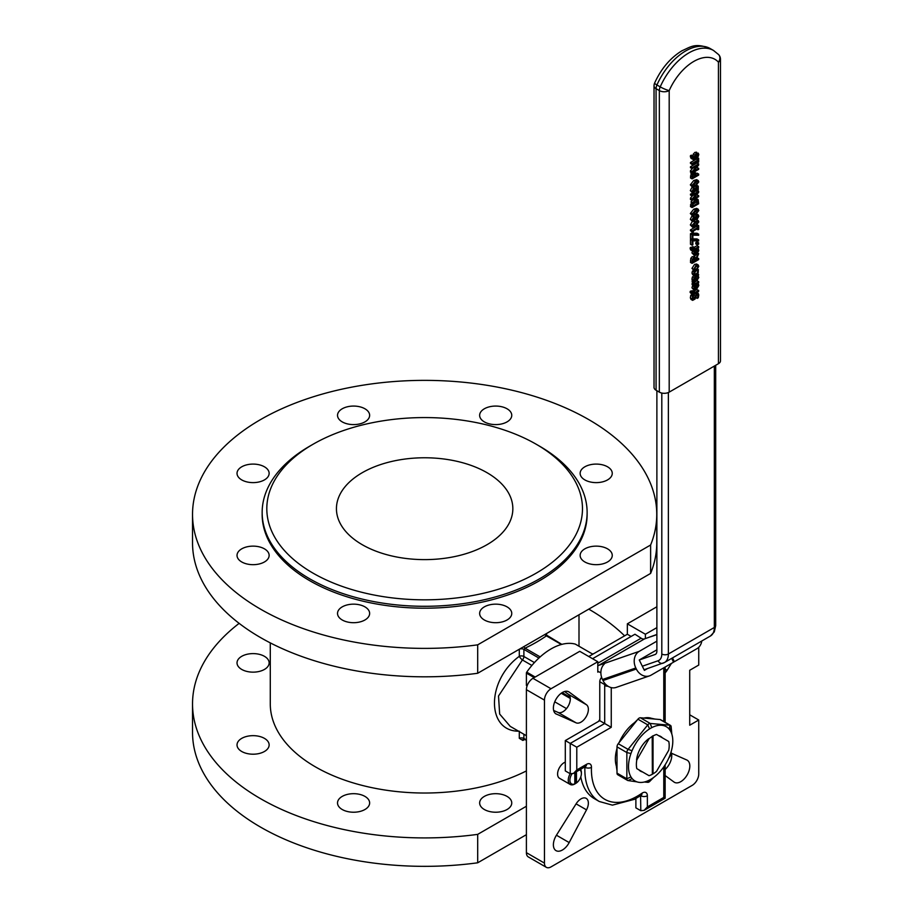 <?xml version="1.0" encoding="UTF-8"?>
<svg xmlns="http://www.w3.org/2000/svg" width="913" height="913" viewBox="0 0 913 913"><rect width="100%" height="100%" fill="white"/><g stroke="black" fill="none" stroke-linecap="round" stroke-linejoin="round"><path stroke-width="1.37" d="M652.373 736.369A23.213 13.398 120 0 0 649.029 738.788L636.806 759.97A23.213 13.398 120 0 0 636.806 768.632L649.029 775.685A23.213 13.398 120 0 0 652.373 774.258L652.213 736.266A23.213 13.398 -60 0 1 653.023 735.798L653.023 773.688A23.213 13.398 -60 0 1 652.612 773.927A23.213 13.398 -60 0 1 652.373 774.076M653.023 735.798L653.023 773.688M653.194 773.779A23.213 13.398 120 0 0 656.538 771.359L668.761 750.178A23.213 13.398 120 0 0 668.761 741.516L656.538 734.451A23.213 13.398 120 0 0 653.194 735.889M642.626 771.987A20.075 11.584 -60 0 1 640.618 771.223A20.075 11.584 -60 0 1 638.94 769.864M636.578 759.833A20.075 11.584 -60 0 1 648.801 738.651M658.672 735.695A20.075 11.584 -60 0 1 660.681 736.46A20.075 11.584 -60 0 1 662.359 737.818M618.238 774.886A3.481 2.009 -60 0 1 617.724 774.726A3.481 2.009 -60 0 1 617.005 773.128L617.005 746.868A3.481 2.009 -60 0 1 618.238 743.696L637.925 719.193A3.481 2.009 -60 0 1 640.39 717.778L660.088 719.535A3.481 2.009 -60 0 1 660.601 719.695L670.439 725.379A3.481 2.009 120 0 0 669.937 725.219L650.239 723.461A3.481 2.009 120 0 0 647.774 724.876L628.076 749.379A3.481 2.009 120 0 0 626.854 752.552L626.854 778.812A3.481 2.009 120 0 0 627.573 780.41A3.481 2.009 120 0 0 628.076 780.569L636.954 781.859A31.339 18.089 120 0 0 639.568 782.395A31.339 18.089 120 0 0 639.739 782.407A31.339 18.089 120 0 0 646.187 781.482A31.339 18.089 120 0 0 649.554 780.022A31.339 18.089 120 0 0 651.745 778.766A31.339 18.089 120 0 0 653.685 777.431A31.339 18.089 120 0 0 668.727 758.189A31.339 18.089 120 0 0 669.263 756.968A31.339 18.089 120 0 0 670.359 754.138A31.339 18.089 120 0 0 670.872 752.597A31.339 18.089 120 0 0 671.842 734.155A31.339 18.089 120 0 0 670.359 730.777A31.339 18.089 120 0 0 669.263 729.225A31.339 18.089 120 0 0 651.745 727.65A31.339 18.089 120 0 0 649.554 728.916A31.339 18.089 120 0 0 632.036 750.714A31.339 18.089 120 0 0 630.94 753.545A31.339 18.089 120 0 0 630.94 776.906A31.339 18.089 120 0 0 632.127 778.572A31.339 18.089 120 0 0 636.954 781.859L636.954 781.859M643.859 718.086A31.339 18.089 -60 0 1 651.254 718.257A31.339 18.089 -60 0 1 651.46 718.326M618.672 743.148L619.436 741.904A31.339 18.089 -60 0 1 634.478 722.674M616.435 766.292A31.339 18.089 -60 0 1 616.309 765.927A31.339 18.089 -60 0 1 617.005 748.443M644.304 782.019L647.774 782.327A3.481 2.009 120 0 0 650.239 780.9L653.685 777.431M668.727 758.189L669.937 756.409A3.481 2.009 120 0 0 671.169 753.236L671.169 751.661M671.831 734.155L671.169 726.965A3.481 2.009 120 0 0 670.439 725.379M663.774 766.874L663.774 797.426L665.143 798.213L665.143 764.832M663.774 797.426L647.363 806.909L644.087 810.367L640.8 810.698L635.882 807.857L635.882 798.578M573.512 773.414L585.575 766.441A4.645 2.682 -120 0 0 586.534 764.318L576.788 769.944L573.512 773.414L570.226 773.745L565.295 770.903L565.295 740.569L570.226 743.422L570.226 773.745M576.788 769.944L576.788 747.211L570.226 743.422L604.691 723.518L611.254 727.307L611.254 687.615M606.94 685.48A4.645 2.876 -176 0 1 604.726 684.613A13.923 8.046 -120 0 0 604.691 685.469A4.645 2.682 -0 0 0 608.035 686.256M584.868 766.852A2.317 1.335 -60 0 1 584.891 767.24A69.639 40.206 120 0 0 599.27 801.488L594.352 798.647A69.639 40.206 -60 0 1 580.782 776.837M565.295 740.569L599.773 720.677L604.691 723.518L604.691 685.469M599.773 720.677L599.773 681.749L604.726 684.613A4.645 2.682 120 0 1 604.863 683.438M601.587 677.286A4.645 2.682 -60 0 1 601.405 677.526A4.645 2.682 120 0 0 599.773 681.749M656.881 390.718L656.881 651.163A6.962 4.017 60 0 1 655.443 654.347A6.962 4.017 60 0 1 655.032 654.53L639.248 659.996L656.881 649.816M579.709 769.83A8.126 4.691 -60 0 1 581.387 773.551A8.126 4.691 -60 0 1 576.457 782.955L575.647 783.445A9.29 5.364 -60 0 1 574.003 784.393L574.825 783.902A8.126 4.691 -60 0 1 570.123 781.916A8.126 4.691 -60 0 1 571.892 774.019M581.376 773.106A9.29 5.364 120 0 0 581.387 772.603A9.29 5.364 120 0 0 580.531 769.362M576.457 771.713L576.457 782.955M570.18 773.71A9.29 5.364 120 0 0 568.251 780.181A9.29 5.364 120 0 0 570.18 784.438A9.29 5.364 120 0 0 574.003 784.393M574.825 783.902L574.825 772.66M575.647 772.181L575.647 783.445M570.18 784.438L559.509 778.275A9.29 5.364 -60 0 1 557.592 774.03A9.29 5.364 -60 0 1 565.295 762.104M656.881 641.154L639.203 651.368A12.771 10.363 70.9 0 0 635.813 667.974L636.327 669.012A12.771 10.363 70.9 0 0 649.531 675.86A12.771 10.363 70.9 0 0 650.992 675.198L673.566 662.165L671.683 658.376M672.504 657.896L674.376 661.697L673.486 662.005M674.376 661.697L696.95 648.664A12.771 10.363 70.9 0 0 701.8 640.983M647.408 668.613L644.384 670.359L639.248 659.996M649.531 675.86L616.207 687.398A12.771 10.363 -109.1 0 1 603.002 680.55L602.489 679.512A12.771 10.363 -109.1 0 1 604.326 664.036L604.6 663.352L598.54 665.44A6.962 4.017 60 0 1 597.798 665.577M592.56 658.707L634.969 634.227L641.131 638.21A6.962 4.017 -120 0 0 644.498 638.906L656.881 634.467M598.608 671.683A6.962 4.017 -120 0 0 600.88 672.379M519.292 649.257L519.292 656.321A3.481 0.81 -131.7 0 0 522.396 659.962A3.481 2.009 120 0 0 523.891 656.493A3.481 2.009 0 0 0 519.292 656.321C486.195 680.459 486.195 731.918 519.292 731.187M534.425 662.576L523.891 656.493L523.891 649.383L525.066 648.173A3.481 1.803 64.5 0 1 523.742 646.678M540.176 656.892L525.066 648.173A157.835 91.129 -0 0 0 546.408 635.859A3.481 2.191 55 0 1 544.799 634.524M510.276 726.417L499.662 714.057L498.509 696.003L522.396 659.962L531.891 665.451M523.571 738.845A3.481 1.803 -115.5 0 0 523.56 738.845A3.481 1.803 -115.5 0 0 522.852 740.432A154.354 89.12 0 0 0 524.907 739.439M525.066 739.142L523.891 738.457A3.481 2.009 0 0 0 519.292 738.297L522.852 740.432M527.109 685.868L526.402 685.469L526.402 673.109A1.164 0.673 -60 0 1 526.733 672.151A58.033 33.507 -60 0 1 575.304 644.11A1.164 0.673 -60 0 1 575.487 644.213M526.402 770.914A154.354 89.12 180 0 1 315.499 766.92A154.354 89.12 180 0 1 270.282 703.9L270.282 642.889M566.482 708.602L554.739 701.823M598.597 721.35A48.161 27.812 -60 0 1 599.773 719.49M597.798 672.162L597.798 661.731L579.744 651.311L532.964 678.313A9.29 5.364 -60 0 0 526.402 689.692L526.402 852.674A9.29 5.364 -60 0 0 528.33 856.93L546.385 867.35A9.29 5.364 120 0 0 551.018 866.894L692.168 785.397A9.29 5.364 120 0 0 698.742 774.03L698.742 720.015L689.714 725.219L689.714 670.268L698.742 665.052L698.742 647.294M588.771 656.527L627.345 634.25L627.345 623.83L645.4 634.25L645.4 638.598M631.123 636.441L627.345 634.25M597.798 661.731L551.018 688.744A9.29 5.364 120 0 0 544.456 700.111L544.456 863.105A9.29 5.364 120 0 0 546.385 867.35M656.881 627.619L645.4 634.25M627.345 623.83L656.881 606.768M671.42 663.409L667.106 670.29A10.442 6.026 -60 0 1 665.143 672.858M576.092 803.851A10.442 6.026 -60 0 1 586.203 798.373A10.442 6.026 -60 0 1 586.511 809.865L569.176 842.573A12.771 7.372 -60 0 1 556.028 850.642A12.771 7.372 -60 0 1 556.439 835.212L576.092 803.851L586.511 809.865M671.169 753.099L686.759 759.981A12.771 7.372 -60 0 1 687.169 760.187A12.771 7.372 -60 0 1 687.169 774.932A12.771 7.372 -60 0 1 674.399 782.293A12.771 7.372 -60 0 1 674.022 782.042L665.143 775.548M556.439 714.16A12.771 7.372 -60 0 1 556.028 713.955A12.771 7.372 -60 0 1 556.028 699.21A12.771 7.372 -60 0 1 568.788 691.837A12.771 7.372 -60 0 1 569.176 692.088L586.511 704.779A10.442 6.026 -60 0 1 586.203 716.637A10.442 6.026 -60 0 1 576.092 722.834L555.64 713.704M689.714 714.799L698.742 720.015M665.143 769.476A12.771 7.372 120 0 0 671.489 753.236M553.643 710.474L558.037 712.414A10.442 6.026 120 0 0 568.148 706.206A10.442 6.026 120 0 0 568.457 694.348L564.588 691.518M487.006 472.683A88.207 50.923 180 0 1 512.844 508.701A88.207 50.923 180 0 1 458.394 555.743A88.207 50.923 180 0 1 362.267 544.707A88.207 50.923 180 0 1 336.441 508.701A88.207 50.923 180 0 1 390.89 461.647A88.207 50.923 180 0 1 487.006 472.683M526.402 806.247L477.693 834.368A232.119 134.006 180 0 1 192.529 703.9A232.119 134.006 180 0 1 239.138 623.362M588.771 609.142A232.119 134.006 180 0 1 624.595 635.836M192.529 703.9L192.529 732.329A232.119 134.006 0 0 0 477.693 862.796L526.402 834.676M477.693 834.368L477.693 862.796M656.755 514.384L656.755 542.813A232.119 134.006 180 0 1 650.615 573.432L477.693 673.269A232.119 134.006 180 0 1 192.529 542.813L192.529 514.384A232.119 134.006 0 0 0 477.693 644.84L650.615 545.004A232.119 134.006 0 0 0 656.755 514.384A232.119 134.006 0 0 0 424.636 380.367A232.119 134.006 0 0 0 192.529 514.384M477.693 673.269L477.693 644.84M650.615 573.432L650.615 545.004M484.346 421.886A16.057 9.267 180 0 1 479.645 415.335A16.057 9.267 180 0 1 495.702 406.068A16.057 9.267 180 0 1 511.759 415.335A16.057 9.267 180 0 1 501.842 423.894A16.057 9.267 180 0 1 484.346 421.886M241.728 561.963A16.057 9.267 180 0 1 237.026 555.412A16.057 9.267 180 0 1 253.084 546.134A16.057 9.267 180 0 1 269.141 555.412A16.057 9.267 180 0 1 259.224 563.972A16.057 9.267 180 0 1 241.728 561.963M241.728 751.49A16.057 9.267 180 0 1 237.026 744.928A16.057 9.267 180 0 1 253.084 735.661A16.057 9.267 180 0 1 269.141 744.928A16.057 9.267 180 0 1 259.224 753.499A16.057 9.267 180 0 1 241.728 751.49M484.346 619.984A16.057 9.267 180 0 1 479.645 613.433A16.057 9.267 180 0 1 495.702 604.155A16.057 9.267 180 0 1 511.759 613.433A16.057 9.267 180 0 1 501.842 621.993A16.057 9.267 180 0 1 484.346 619.984M484.346 809.511A16.057 9.267 180 0 1 479.645 802.949A16.057 9.267 180 0 1 495.702 793.682A16.057 9.267 180 0 1 511.759 802.949A16.057 9.267 180 0 1 501.842 811.52A16.057 9.267 180 0 1 484.346 809.511M584.845 479.907A16.057 9.267 180 0 1 580.143 473.356A16.057 9.267 180 0 1 596.2 464.089A16.057 9.267 180 0 1 612.258 473.356A16.057 9.267 180 0 1 602.34 481.916A16.057 9.267 180 0 1 584.845 479.907M592.275 653.891A16.057 9.267 180 0 1 593.61 653.731M584.845 561.963A16.057 9.267 180 0 1 580.143 555.412A16.057 9.267 180 0 1 596.2 546.134A16.057 9.267 180 0 1 612.258 555.412A16.057 9.267 180 0 1 602.34 563.972A16.057 9.267 180 0 1 584.845 561.963M342.227 619.984A16.057 9.267 180 0 1 337.525 613.433A16.057 9.267 180 0 1 353.582 604.155A16.057 9.267 180 0 1 369.639 613.433A16.057 9.267 180 0 1 359.722 621.993A16.057 9.267 180 0 1 342.227 619.984M342.227 809.511A16.057 9.267 180 0 1 337.525 802.949A16.057 9.267 180 0 1 353.582 793.682A16.057 9.267 180 0 1 369.639 802.949A16.057 9.267 180 0 1 359.722 811.52A16.057 9.267 180 0 1 342.227 809.511M342.227 421.886A16.057 9.267 180 0 1 337.525 415.335A16.057 9.267 180 0 1 353.582 406.068A16.057 9.267 180 0 1 369.639 415.335A16.057 9.267 180 0 1 359.722 423.894A16.057 9.267 180 0 1 342.227 421.886M241.728 479.907A16.057 9.267 180 0 1 237.026 473.356A16.057 9.267 180 0 1 253.084 464.089A16.057 9.267 180 0 1 269.141 473.356A16.057 9.267 180 0 1 259.224 481.916A16.057 9.267 180 0 1 241.728 479.907M241.728 669.434A16.057 9.267 180 0 1 237.026 662.872A16.057 9.267 180 0 1 253.084 653.605A16.057 9.267 180 0 1 269.141 662.872A16.057 9.267 180 0 1 259.224 671.443A16.057 9.267 180 0 1 241.728 669.434M313.033 573.136A157.835 91.129 180 0 1 313.033 444.266A157.835 91.129 180 0 1 536.251 444.266A157.835 91.129 180 0 1 536.251 573.136A157.835 91.129 180 0 1 313.033 573.136M313.033 444.266L309.747 446.16A162.48 93.811 0 0 0 262.157 512.49A162.48 93.811 0 0 0 309.747 578.819A162.48 93.811 0 0 0 486.823 599.156A162.48 93.811 0 0 0 587.127 512.49A162.48 93.811 0 0 0 539.537 446.16L536.251 444.266M587.127 512.49L587.127 514.384A162.48 93.811 180 0 1 486.823 601.051A162.48 93.811 180 0 1 309.747 580.714A162.48 93.811 180 0 1 262.157 514.384L262.157 512.49M693.001 165.276L690.445 163.29L693.001 165.276L693.595 163.553L698 161.008L698 162.388L698.673 162L698.673 158.303L698 160.037L692.088 163.45L692.716 164.146M690.445 163.29L690.445 162.503L692.088 163.45M690.445 162.503L696.357 159.09L698 160.037M696.813 158.006L698 158.691M696.357 159.09L696.357 158.337M697.349 157.538L698.673 158.303M696.813 161.704L698 162.388M696.208 270.385L698.81 266.345L698.125 264.884L696.208 265.306L693.606 269.346L694.291 270.796L696.208 270.385M696.208 266.299L698.091 266.756L696.208 269.403L694.314 268.936L696.208 266.299M697.76 265.945L698.091 266.756L696.79 266.003M694.656 269.757L694.314 268.936M694.348 268.57L696.459 265.809M694.2 270.75L691.963 268.399L694.565 264.359L696.585 263.994L698.228 264.941M695.809 258.048L693.891 257.592L692.453 259.281L692.1 263.366L698.673 259.577L698.673 258.562L696.06 260.079L698.673 253.711L695.809 258.048L693.663 256.462M692.1 263.366L690.468 262.419L690.81 258.333L692.248 256.644L694.177 257.101M696.87 257.717L698.673 258.562M693.081 259.589L694.987 258.436L695.329 260.49L692.864 261.917L693.081 259.589M698.011 253.323L698.673 253.711M694.337 256.85L695.307 255.389M693.96 258.607L694.987 258.436M692.956 259.965L693.686 258.79M693.686 259.543L695.329 260.49M694.599 282.505L694.633 281.923L693.766 282.414L694.473 284.069L693.743 285.449L698.673 282.608L698.673 281.649L695.17 283.669L694.599 282.505M693.743 285.449L692.1 284.502L692.1 283.544L692.841 283.121L694.473 284.069M692.1 283.544L693.743 284.491M692.841 283.121L692.134 281.466L693.766 282.414M693.937 281.524L694.633 281.923M692.134 281.466L692.899 281.021M694.61 282.094L697.03 280.702L698.673 281.649M697.84 250.036L698.057 251.075L696.288 253.974L696.288 250.036L694.154 251.908L693.606 253.871L694.211 255.309L696.231 254.978L698.787 250.641L698.365 248.941L697.464 249.466L697.84 250.036L695.82 248.576M696.288 251.018L696.197 249.089M695.364 249.5L696.288 250.036M694.211 255.309L691.963 252.924L692.556 250.881M692.51 250.961L694.154 251.908M694.667 252.228L695.66 251.337L695.66 254.339L694.679 254.442L694.667 252.228M697.349 248.359L698.365 248.941M696.448 248.884L697.464 249.466M696.402 248.907L697.464 249.523M694.291 253.552L695.66 254.339M693.606 288.782L694.314 290.266L696.231 289.889L698.787 285.552L698.365 283.852L697.464 284.377L698.057 285.986L696.288 288.885L696.288 284.947L694.154 286.819L693.606 288.782L691.963 287.835L692.51 285.872L694.154 286.819M695.66 286.248L695.66 289.25L694.679 289.353L694.667 287.15L695.66 286.248M694.291 288.462L695.66 289.25M696.482 283.863L697.464 284.434M696.288 285.929L696.197 284L697.84 284.947M696.528 283.84L697.464 284.377M697.441 283.315L698.365 283.852M694.211 290.22L691.963 287.835M692.51 285.872L693.115 285.084M695.455 284.468L696.288 284.947M694.428 250.048L698.673 247.594L698.673 246.636L694.428 249.089L694.428 247.526L693.583 249.603L692.499 249.112L692.613 248.199L691.849 248.644L692.191 250.801L693.743 250.436L693.743 251.086L694.428 250.048M694.131 247.355L697.03 245.688L698.673 246.636M692.1 247.902L692.784 246.578L694.428 247.526M692.1 246.978L693.743 247.925M692.51 248.804L693.743 249.511M692.499 248.987L693.583 249.603L692.499 249.112M692.191 250.801L690.559 249.854L690.205 247.685L690.97 247.252L692.613 248.199M690.205 247.685L691.849 248.644M693.161 250.744L693.743 251.086M698.194 293.324L696.802 293.438L693.777 299.236L692.739 298.266L693.458 295.664L692.419 296.269L692.636 300.354L695.055 299.053L696.939 294.408L698.034 295.47L697.178 298.38L698.274 297.741L698.787 294.956L698.194 293.324L696.505 292.343M692.773 298.654L693.777 299.236L692.739 298.266M696.939 294.408L697.658 294.328M692.636 300.354L690.993 299.407L690.342 297.821L690.776 295.321L691.814 294.716L693.458 295.664M692.134 298.289L693.275 296.109M694.793 297.661L693.161 296.714L693.572 294.694M695.626 297.478L697.178 298.38M695.649 297.41L697.178 298.3M695.535 297.353L696.391 294.522M690.776 295.321L692.419 296.269M692.1 245.198L692.876 244.752L692.876 240.838L698.673 240.964L698.673 239.879L692.1 240.393L692.1 245.198L690.468 244.25L690.468 239.446L691.221 239.001M692.876 238.886L697.03 238.932L698.673 239.879M692.328 239.377L693.093 239.822M690.468 239.446L692.1 240.393M692.499 292.833L692.613 291.92L691.849 292.354L692.191 294.511L693.743 294.157L693.743 294.796L698.673 291.315L698.673 290.357L694.428 292.799L694.428 291.247L693.743 293.221L692.499 292.696M693.161 294.465L693.743 294.796M692.191 294.511L690.125 292.434L690.205 291.407L691.849 292.354M690.205 291.407L690.97 290.973L692.613 291.92M692.51 292.514L693.743 293.221M692.1 291.624L692.1 290.699L693.743 291.646M692.1 290.699L694.428 291.247M696.687 289.604L698.673 290.357M694.131 291.076L695.786 290.129M693.001 232.655L693.595 230.932L698 228.398L698 229.768L698.673 229.38L698.673 225.682L698 227.417L692.088 230.841L693.001 232.655L690.445 230.669L692.716 231.537M696.813 229.083L698 229.768M697.338 224.918L698.673 225.682M696.802 225.374L698 226.07M690.445 230.669L690.445 229.882L696.357 226.47L696.357 225.705M696.357 226.47L698 227.417M690.445 229.882L692.088 230.841M698.81 277.449L698.148 275.977L698.673 274.722L695.307 276.662L693.994 278.043L693.846 281.569L694.702 281.09L694.531 278.454L695.272 277.643L695.797 279.869L697.247 280.074L698.81 277.449M694.382 279.047L697.247 280.074M697.452 276.377L698.046 277.541L697.19 279.116L696.288 278.762L696.094 277.164L697.452 276.377M696.242 278.579L697.19 279.116L696.288 278.762M695.546 278.168L696.402 276.593M694.12 275.452L692.351 277.096L691.986 279.013L692.214 280.622L693.846 281.569M697.589 274.094L698.673 274.722M695.603 279.127L694.165 278.922L695.603 279.127M695.386 210.093L691.974 214.487L692.796 215.845L695.398 214.932L698.81 210.538L697.977 209.191L695.386 210.093L693.743 209.145L696.676 208.347L698.319 209.294M692.465 215.73L690.331 213.539L693.743 209.145M695.386 211.12L697.384 210.241L698.08 210.96L697.372 212.501L693.389 214.795L692.705 214.064L693.378 212.558L695.386 211.12M692.739 214.418L693.389 214.795L692.705 214.064M697.384 210.241L698.08 210.96L696.996 210.332M691.746 213.847L695.729 211.554L696.436 210.013M696.22 275.178L698.148 273.329L698.399 269.597L697.464 270.134L698.057 271.481L696.22 274.197L694.359 273.626L694.941 271.583L694.006 272.12L694.302 275.555L696.22 275.178M694.725 274.482L694.359 273.626M694.006 272.12L692.374 271.172L691.986 273.067L692.59 274.562L694.302 275.555M694.371 273.352L696.402 270.271M697.68 269.187L698.399 269.597M692.374 271.172L693.298 270.636L694.941 271.583M698.148 199.627L695.398 199.673L692.625 202.8L692.1 207.548L698.673 203.759L698.148 199.627L695.9 198.281M692.1 207.548L690.468 206.6L691.883 200.346M693.252 203.108L695.386 200.723L697.475 200.575L697.92 203.188L692.864 206.098L693.252 203.108M692.956 204.158L696.277 202.241L695.843 199.627M696.277 202.241L697.92 203.188M697.418 244.832L698.673 244.102L698.673 242.892L697.418 243.611L697.418 244.832L695.774 243.885L695.774 242.664L697.418 243.611M695.774 242.664L697.03 241.945L698.673 242.892M697.304 192.985L692.1 199.045L692.1 200.472L698.673 196.683L698.673 195.747L693.013 199.011L698.673 192.392L698.673 191.262L692.1 195.051L692.1 195.987L697.304 192.985M692.1 200.472L690.468 199.525L690.468 198.098L692.431 195.804M690.468 198.098L692.1 199.045M696.208 195.268L697.03 194.8L698.673 195.747M697.566 190.623L698.673 191.262M692.1 195.987L690.468 195.04L690.468 194.104L693.686 192.814L695.078 191.011M694.804 191.593L695.455 191.228M690.468 194.104L692.1 195.051M698.673 235.269L698.673 234.185L692.1 234.698L692.1 239.514L692.876 239.069L692.876 235.155L698.673 235.269M692.1 239.514L690.468 238.567L690.468 233.751L692.1 234.698M690.468 233.751L691.449 233.18L693.093 234.127M691.449 233.18L697.03 233.237L698.673 234.185M695.386 181.425L691.974 185.818L692.796 187.176L695.398 186.275L698.81 181.87L697.977 180.523L695.386 181.425L693.743 180.477L696.676 179.69L698.319 180.637M692.465 187.074L690.331 184.871L693.743 180.477M695.386 182.463L697.384 181.573L698.08 182.292L697.372 183.844L693.389 186.126L692.705 185.396L693.378 183.89L695.386 182.463M692.739 185.75L693.389 186.126L692.705 185.396M697.384 181.573L698.08 182.292L696.996 181.664M691.746 185.179L695.729 182.897L696.436 181.345M695.398 226.31L698.81 221.916L698.319 220.672L695.386 221.471L691.974 225.865L692.796 227.223L695.398 226.31M697.384 221.619L698.08 222.338L697.372 223.879L693.389 226.173L692.705 225.443L693.378 223.936L697.384 221.619L698.08 222.338L696.996 221.711M692.739 225.796L693.389 226.173L692.705 225.443M691.746 225.226L695.729 222.932L696.436 221.391M692.465 227.109L690.331 224.918L692.328 221.471M692.1 178.88L698.673 175.091L698.673 174.086L696.22 175.501L695.546 172.774L694.085 172.945L692.51 174.76L692.1 178.88L690.468 177.932L691.506 172.785M696.128 173.653L697.03 173.139L698.673 174.086M693.115 175.102L695.09 173.847L695.478 175.924L692.864 177.442L693.115 175.102M694.108 173.984L695.09 173.847M692.978 175.467L693.834 174.166M693.834 174.976L695.478 175.924M695.147 217.157L693.629 216.94L691.951 220.193L692.533 221.597L693.686 221.471L695.17 219.519L696.859 219.828L698.822 216.221L698.194 214.76L696.836 214.897L695.17 217.203L693.184 215.902M693.64 217.933L694.953 217.933L693.583 220.512L692.602 219.816L694.542 217.693M692.613 219.953L693.583 220.512L692.602 219.816M696.927 215.89L698.16 216.586L696.79 218.835L695.386 218.789L696.927 215.89L698.16 216.586L696.939 215.89M693.104 218.401L694.542 219.234M695.147 217.887L696.528 215.639M692.533 221.597L690.319 219.246L691.986 215.993L693.629 216.94M697.304 165.641L692.1 171.701L692.1 173.128L698.673 169.339L698.673 168.403L693.013 171.667L698.673 165.048L698.673 163.918L692.1 167.707L692.1 168.643L697.304 165.641M692.1 173.128L690.468 172.18L690.468 170.754L692.431 168.46M690.468 170.754L692.1 171.701M696.208 167.924L697.03 167.456L698.673 168.403M692.1 168.643L690.468 167.695L690.468 166.759L697.03 162.971L698.673 163.918M690.468 166.759L692.1 167.707M695.17 190.863L696.859 191.159L698.251 189.71L698.251 186.126L696.836 186.229L695.17 188.546L693.184 187.233M695.147 188.489L693.629 188.283L691.951 191.525L692.533 192.928L690.319 190.577L691.986 187.336L693.629 188.283M696.927 187.233L698.16 187.93L696.79 190.178L695.386 190.121L696.927 187.233L698.16 187.93L696.939 187.222M693.64 189.265L694.953 189.265L693.583 191.844L692.602 191.159L694.542 189.037M692.613 191.285L693.583 191.844L692.602 191.159M693.104 189.744L694.542 190.577M695.147 189.231L696.528 186.982M692.921 156.134L691.986 157.493L693.047 159.444L695.786 158.691L698.217 156.454L698.81 154.445L698.194 153.099L696.539 153.338L694.861 155.13L694.941 158.143L693.229 158.36L692.921 156.134M693.047 159.444L691.095 158.383L690.342 156.545L691.278 155.142L692.921 156.089M690.433 155.632L692.077 156.579M695.432 155.53L696.585 154.354L698.091 154.856L695.569 157.778L695.432 155.53M692.75 157.413L693.229 154.183L694.896 152.391L696.608 152.186M692.841 156.043L694.473 156.831M693.298 157.196L694.941 158.143M697.772 154.103L698.091 154.856L696.927 154.183M694.348 156.602L696.071 155.062L697.715 156.009M696.071 155.062L696.448 153.909M654.028 85.856A6.962 4.017 0 0 0 656.07 88.698A6.962 4.017 -60 0 1 656.926 84.977A6.962 1.039 -156.1 0 1 654.621 83.037A6.962 6.962 0 0 0 654.028 85.856L654.028 387.397A6.962 4.017 -0 0 0 656.07 390.239L659.346 392.134A6.962 4.017 -0 0 0 669.195 392.134L718.44 363.705A6.962 4.017 -0 0 0 720.471 360.863L720.471 59.322A6.962 6.962 0 0 0 718.668 54.643L718.668 54.643A6.962 5.592 137.8 0 1 718.44 62.164L718.44 363.705M669.195 392.134L669.195 90.592A6.962 1.039 -156.1 0 1 660.213 86.872A6.962 4.017 120 0 0 659.346 90.592A6.962 4.017 -0 0 0 669.195 90.592A42.249 24.389 -60 0 1 718.44 62.164A6.962 4.017 -0 0 0 720.471 59.322M651.745 778.766L650.239 780.9M669.263 756.968L669.937 756.409M649.554 780.022L647.774 782.327M670.359 754.138L671.169 753.236M670.359 730.777L671.169 726.965M632.127 778.572L628.076 780.569M630.94 776.906L626.854 778.812L617.005 773.128M669.263 729.225L669.937 725.219L660.088 719.535M651.745 727.65L650.239 723.461L640.39 717.778M649.554 728.916L647.774 724.876L637.925 719.193M632.036 750.714L628.076 749.379L618.238 743.696M630.94 753.545L626.854 752.552L617.005 746.868M714.331 366.079L714.331 627.471A4.645 2.682 -0 0 0 715.689 625.576L714.308 631.853L710.485 635.973L664.527 662.507A18.568 10.716 -120 0 0 668.373 654.005L668.373 392.544M710.485 635.973A18.568 10.716 60 0 0 714.331 627.471L668.373 654.005A4.645 2.682 -0 0 1 661.811 654.005A13.923 8.046 60 0 1 658.113 660.75A4.645 3.766 70.9 0 0 662.918 663.237A4.645 3.766 70.9 0 0 663.443 662.998A18.568 10.716 -120 0 0 664.527 662.507L644.087 669.754M661.811 393.058L661.811 654.005M663.774 667.814L663.774 721.532M584.548 767.046L584.891 767.24A4.645 2.568 2 0 0 591.453 767.399A6.962 4.017 120 0 0 586.534 764.318M599.27 801.488L612.406 805.14L634.581 799.286L641.314 795.166A4.645 2.397 -124.7 0 0 641.953 793.237A64.994 37.524 -60 0 1 591.453 767.399M640.789 795.52A2.317 1.335 -60 0 1 640.8 795.771A4.645 2.682 -0 0 0 647.363 795.771A6.962 4.017 120 0 0 641.953 793.237M647.363 806.909L647.363 795.771M640.595 795.657L640.8 810.698M576.788 747.211L611.254 727.307M658.113 660.75L642.33 666.216M655.808 654.085L655.032 654.53M597.798 663.226L641.131 638.21M598.54 665.44L644.498 638.906M656.881 634.626L650.547 636.818M639.203 651.368L604.6 663.352M635.813 667.974L602.489 679.512M636.327 669.012L603.002 680.55M538.898 658.056L523.891 649.383A3.481 2.009 0 0 0 519.531 649.12M561.837 644.373L545.848 634.706A3.481 2.009 180 0 1 545.848 634.649A3.481 2.009 180 0 1 546.408 633.599M561.381 644.498L546.864 636.121M546.579 635.551L546.579 633.508M526.402 739.907L523.891 738.457L523.891 734.257M519.292 731.61L519.292 738.297M551.018 688.744L532.964 678.313M667.106 670.29L665.143 669.149M569.176 842.573L556.439 835.212M569.176 692.088L568.377 691.632M576.092 722.834L558.037 712.414M586.511 704.779L568.457 694.348M544.456 700.111L526.402 689.692M544.456 863.105L526.402 852.674M570.294 698.445L561.244 693.229M534.196 677.606L526.402 673.109M592.788 654.199L575.304 644.11M570.134 697.212L562.168 692.613M535.189 677.035L526.733 672.151M694.565 268.456L696.208 269.403M694.565 264.359L696.208 265.306M691.963 268.399L693.606 269.346M690.468 260.467L692.1 261.415M692.248 256.644L693.891 257.592M690.81 258.333L692.453 259.281M693.777 258.721L695.329 259.612M692.1 281.877L693.743 282.825M696.414 250.128L698.057 251.075M694.919 249.763L695.843 250.299M691.963 252.924L693.606 253.871M694.998 284.719L695.843 285.21M696.414 285.039L698.057 285.986M690.125 248.724L691.769 249.671M693.503 294.956L695.147 295.903M695.889 292.913L696.802 293.438M696.687 292.457L698.091 293.267M696.608 294.648L698.034 295.47M690.342 297.821L691.986 298.768M690.125 292.434L691.769 293.381M696.745 276.787L698.046 277.541M691.986 279.013L693.629 279.96M692.351 277.096L693.994 278.043M693.663 275.715L695.307 276.662M690.331 213.539L691.974 214.487M695.729 211.554L697.372 212.501M693.754 212.957L695.398 213.904M696.414 270.533L698.057 271.481M694.576 273.249L696.22 274.197M692.659 274.608L694.165 275.475M691.986 273.067L693.629 274.014M690.468 204.877L692.1 205.824M694.451 199.125L695.398 199.673M690.981 201.853L692.625 202.8M696.277 201.465L697.92 202.412M690.331 184.871L691.974 185.818M695.729 182.897L697.372 183.844M693.754 184.289L695.398 185.236M693.754 224.336L695.398 225.283M695.729 222.932L697.372 223.879M694.394 220.889L695.386 221.471M690.331 224.918L691.974 225.865M694.142 171.952L695.523 172.751M693.252 172.466L694.085 172.945M690.879 173.812L692.51 174.76M690.468 176.026L692.1 176.974M693.834 174.292L695.478 175.239M695.58 218.139L696.79 218.835M696.128 214.487L696.836 214.897M690.319 219.246L691.951 220.193M695.58 189.47L696.79 190.178M696.128 185.818L696.836 186.229M690.319 190.577L691.951 191.525M690.342 156.545L691.986 157.493M694.896 152.391L696.539 153.338M693.229 154.183L694.861 155.13M695.261 157.139L695.98 157.55M718.668 54.643L713.498 50.455A49.211 28.406 120 0 0 660.213 86.872L656.926 84.977A49.211 28.406 -60 0 1 710.211 48.56C694.93 42.443 690.673 47.065 682.022 50.717C670.336 57.873 661.195 68.646 654.621 83.037M656.07 390.239L656.07 88.698L659.346 90.592L659.346 392.134M655.078 719.09L651.254 718.257M637.491 719.729L634.489 722.662M616.321 765.927L617.005 770.743M617.724 774.726L627.573 780.41M715.689 365.291L715.689 625.576M665.143 722.309L665.143 667.026M644.087 810.367L665.143 798.213M581.387 773.551L581.387 772.603M523.583 738.834L526.402 740.306M579.002 646.221L579.002 614.78M510.207 726.36L526.402 735.707M592.799 654.199L575.395 644.144M696.128 280.257L694.496 279.298M698.319 220.672L696.676 219.725M695.535 172.762L693.891 171.815M698.194 214.76L696.551 213.813M698.194 186.092L696.551 185.145M713.498 50.455L710.211 48.56"/></g></svg>
